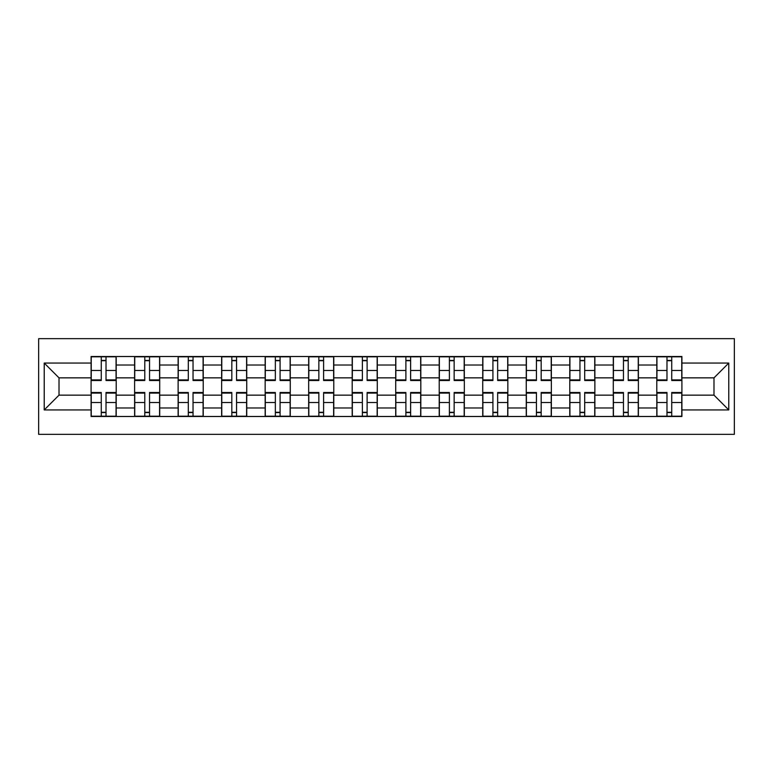 <?xml version="1.0" encoding="UTF-8"?>
<svg xmlns="http://www.w3.org/2000/svg" width="773" height="773" viewBox="0 0 773 773"><rect width="100%" height="100%" fill="white"/><g stroke="black" fill="none" stroke-linecap="round" stroke-linejoin="round"><path stroke-width="1.16" d="M38.65 434.339L734.35 434.339L734.35 338.661L38.65 338.661L38.65 434.339M134.608 416.483L134.608 365.02L116.201 365.02L116.201 416.483M116.201 365.02L116.201 356.517M134.608 365.02L134.608 356.517M159.711 356.517L159.711 416.483M178.128 416.483L178.128 356.517M203.231 356.517L203.231 416.483M221.638 416.483L221.638 356.517M246.742 356.517L246.742 416.483M265.158 416.483L265.158 356.517M290.262 356.517L290.262 416.483M308.669 416.483L308.669 356.517M333.781 356.517L333.781 416.483M352.188 416.483L352.188 356.517M377.292 356.517L377.292 416.483M395.708 416.483L395.708 356.517M420.812 356.517L420.812 416.483M439.219 416.483L439.219 356.517M464.331 356.517L464.331 416.483M482.739 416.483L482.739 356.517M507.842 356.517L507.842 416.483M526.258 416.483L526.258 356.517M551.362 356.517L551.362 416.483M569.769 416.483L569.769 356.517M594.872 356.517L594.872 416.483M613.289 416.483L613.289 356.517M638.392 356.517L638.392 416.483M656.799 416.483L656.799 356.517M656.799 395.148L638.392 395.148M613.289 395.148L594.872 395.148M569.769 395.148L551.362 395.148M526.258 395.148L507.842 395.148M482.739 395.148L464.331 395.148M439.219 395.148L420.812 395.148M395.708 395.148L377.292 395.148M352.188 395.148L333.781 395.148M308.669 395.148L290.262 395.148M265.158 395.148L246.742 395.148M221.638 395.148L203.231 395.148M178.128 395.148L159.711 395.148M134.608 395.148L116.201 395.148M656.799 377.852L638.392 377.852M613.289 377.852L594.872 377.852M569.769 377.852L551.362 377.852M526.258 377.852L507.842 377.852M482.739 377.852L464.331 377.852M439.219 377.852L420.812 377.852M395.708 377.852L377.292 377.852M352.188 377.852L333.781 377.852M308.669 377.852L290.262 377.852M265.158 377.852L246.742 377.852M221.638 377.852L203.231 377.852M178.128 377.852L159.711 377.852M134.608 377.852L116.201 377.852M59.009 395.148L91.088 395.148L91.088 377.852L59.009 377.852L59.009 395.148L44.225 409.932L44.225 363.068L91.088 363.068L91.088 377.852M681.912 377.852L681.912 395.148L713.991 395.148L713.991 377.852L681.912 377.852L681.912 356.517L91.088 356.517L91.088 363.068M681.912 363.068L728.775 363.068L728.775 409.932L681.912 409.932L681.912 395.148M91.088 395.148L91.088 416.483L681.912 416.483L681.912 409.932M91.088 409.932L44.225 409.932M106.017 412.299L101.273 412.299M101.273 360.701L106.017 360.701M149.537 412.299L144.793 412.299M144.793 360.701L149.537 360.701M193.047 412.299L188.303 412.299M188.303 360.701L193.047 360.701M236.567 412.299L231.823 412.299M231.823 360.701L236.567 360.701M280.077 412.299L275.343 412.299M275.343 360.701L280.077 360.701M323.597 412.299L318.853 412.299M318.853 360.701L323.597 360.701M367.117 412.299L362.373 412.299M362.373 360.701L367.117 360.701M410.627 412.299L405.883 412.299M405.883 360.701L410.627 360.701M454.147 412.299L449.403 412.299M449.403 360.701L454.147 360.701M497.657 412.299L492.923 412.299M492.923 360.701L497.657 360.701M541.177 412.299L536.433 412.299M536.433 360.701L541.177 360.701M584.697 412.299L579.953 412.299M579.953 360.701L584.697 360.701M628.207 412.299L623.463 412.299M623.463 360.701L628.207 360.701M671.727 412.299L666.983 412.299M666.983 360.701L671.727 360.701M44.225 363.068L59.009 377.852M713.991 395.148L728.775 409.932M713.991 377.852L728.775 363.068M106.017 379.91L116.056 379.91L116.056 380.5L106.017 380.5L106.017 356.788L116.056 356.788L110.481 356.788M116.056 379.91L116.056 356.788M101.273 360.421L106.017 360.421M110.066 356.788L91.233 356.788L91.233 380.5L101.273 380.5L101.273 356.788L97.234 356.788M101.273 393.09L91.233 393.09L91.233 392.5L101.273 392.5L101.273 416.212L91.233 416.212L96.809 416.212M91.233 393.09L91.233 416.212M106.017 412.579L101.273 412.579M97.234 416.212L116.056 416.212L116.056 392.5L106.017 392.5L106.017 416.212L110.066 416.212M149.537 379.91L159.576 379.91L159.576 380.5L149.537 380.5L149.537 356.788L159.576 356.788L153.991 356.788M159.576 379.91L159.576 356.788M144.793 360.421L149.537 360.421M153.576 356.788L134.744 356.788L134.744 380.5L144.793 380.5L144.793 356.788L140.744 356.788M193.047 379.91L203.086 379.91L203.086 380.5L193.047 380.5L193.047 356.788L203.086 356.788L197.511 356.788M203.086 379.91L203.086 356.788M188.303 360.421L193.047 360.421M197.096 356.788L178.263 356.788L178.263 380.5L188.303 380.5L188.303 356.788L184.264 356.788M144.793 393.09L134.744 393.09L134.744 392.5L144.793 392.5L144.793 416.212L134.744 416.212L140.328 416.212M134.744 393.09L134.744 416.212M149.537 412.579L144.793 412.579M140.744 416.212L159.576 416.212L159.576 392.5L149.537 392.5L149.537 416.212L153.576 416.212M188.303 393.09L178.263 393.09L178.263 392.5L188.303 392.5L188.303 416.212L178.263 416.212L183.839 416.212M178.263 393.09L178.263 416.212M193.047 412.579L188.303 412.579M184.264 416.212L203.086 416.212L203.086 392.5L193.047 392.5L193.047 416.212L197.096 416.212M236.567 379.91L246.606 379.91L246.606 380.5L236.567 380.5L236.567 356.788L246.606 356.788L241.031 356.788M246.606 379.91L246.606 356.788M231.823 360.421L236.567 360.421M240.606 356.788L221.783 356.788L221.783 380.5L231.823 380.5L231.823 356.788L227.774 356.788M280.077 379.91L290.126 379.91L290.126 380.5L280.077 380.5L280.077 356.788L290.126 356.788L284.541 356.788M290.126 379.91L290.126 356.788M275.343 360.421L280.077 360.421M284.126 356.788L265.294 356.788L265.294 380.5L275.343 380.5L275.343 356.788L271.294 356.788M323.597 379.91L333.636 379.91L333.636 380.5L323.597 380.5L323.597 356.788L333.636 356.788L328.061 356.788M333.636 379.91L333.636 356.788M318.853 360.421L323.597 360.421M327.646 356.788L308.814 356.788L308.814 380.5L318.853 380.5L318.853 356.788L314.814 356.788M231.823 393.09L221.783 393.09L221.783 392.5L231.823 392.5L231.823 416.212L221.783 416.212L227.359 416.212M221.783 393.09L221.783 416.212M236.567 412.579L231.823 412.579M227.774 416.212L246.606 416.212L246.606 392.5L236.567 392.5L236.567 416.212L240.606 416.212M275.343 393.09L265.294 393.09L265.294 392.5L275.343 392.5L275.343 416.212L265.294 416.212L270.879 416.212M265.294 393.09L265.294 416.212M280.077 412.579L275.343 412.579M271.294 416.212L290.126 416.212L290.126 392.5L280.077 392.5L280.077 416.212L284.126 416.212M318.853 393.09L308.814 393.09L308.814 392.5L318.853 392.5L318.853 416.212L308.814 416.212L314.389 416.212M308.814 393.09L308.814 416.212M323.597 412.579L318.853 412.579M314.814 416.212L333.636 416.212L333.636 392.5L323.597 392.5L323.597 416.212L327.646 416.212M367.117 379.91L377.156 379.91L377.156 380.5L367.117 380.5L367.117 356.788L377.156 356.788L371.571 356.788M377.156 379.91L377.156 356.788M362.373 360.421L367.117 360.421M371.156 356.788L352.333 356.788L352.333 380.5L362.373 380.5L362.373 356.788L358.324 356.788M362.373 393.09L352.333 393.09L352.333 392.5L362.373 392.5L362.373 416.212L352.333 416.212L357.909 416.212M352.333 393.09L352.333 416.212M367.117 412.579L362.373 412.579M358.324 416.212L377.156 416.212L377.156 392.5L367.117 392.5L367.117 416.212L371.156 416.212M410.627 379.91L420.667 379.91L420.667 380.5L410.627 380.5L410.627 356.788L420.667 356.788L415.091 356.788M420.667 379.91L420.667 356.788M405.883 360.421L410.627 360.421M414.676 356.788L395.844 356.788L395.844 380.5L405.883 380.5L405.883 356.788L401.844 356.788M405.883 393.09L395.844 393.09L395.844 392.5L405.883 392.5L405.883 416.212L395.844 416.212L401.429 416.212M395.844 393.09L395.844 416.212M410.627 412.579L405.883 412.579M401.844 416.212L420.667 416.212L420.667 392.5L410.627 392.5L410.627 416.212L414.676 416.212M454.147 379.91L464.187 379.91L464.187 380.5L454.147 380.5L454.147 356.788L464.187 356.788L458.611 356.788M464.187 379.91L464.187 356.788M449.403 360.421L454.147 360.421M458.186 356.788L439.364 356.788L439.364 380.5L449.403 380.5L449.403 356.788L445.354 356.788M449.403 393.09L439.364 393.09L439.364 392.5L449.403 392.5L449.403 416.212L439.364 416.212L444.939 416.212M439.364 393.09L439.364 416.212M454.147 412.579L449.403 412.579M445.354 416.212L464.187 416.212L464.187 392.5L454.147 392.5L454.147 416.212L458.186 416.212M497.657 379.91L507.706 379.91L507.706 380.5L497.657 380.5L497.657 356.788L507.706 356.788L502.121 356.788M507.706 379.91L507.706 356.788M492.923 360.421L497.657 360.421M501.706 356.788L482.874 356.788L482.874 380.5L492.923 380.5L492.923 356.788L488.874 356.788M492.923 393.09L482.874 393.09L482.874 392.5L492.923 392.5L492.923 416.212L482.874 416.212L488.459 416.212M482.874 393.09L482.874 416.212M497.657 412.579L492.923 412.579M488.874 416.212L507.706 416.212L507.706 392.5L497.657 392.5L497.657 416.212L501.706 416.212M541.177 379.91L551.217 379.91L551.217 380.5L541.177 380.5L541.177 356.788L551.217 356.788L545.641 356.788M551.217 379.91L551.217 356.788M536.433 360.421L541.177 360.421M545.226 356.788L526.394 356.788L526.394 380.5L536.433 380.5L536.433 356.788L532.394 356.788M536.433 393.09L526.394 393.09L526.394 392.5L536.433 392.5L536.433 416.212L526.394 416.212L531.969 416.212M526.394 393.09L526.394 416.212M541.177 412.579L536.433 412.579M532.394 416.212L551.217 416.212L551.217 392.5L541.177 392.5L541.177 416.212L545.226 416.212M584.697 379.91L594.737 379.91L594.737 380.5L584.697 380.5L584.697 356.788L594.737 356.788L589.161 356.788M594.737 379.91L594.737 356.788M579.953 360.421L584.697 360.421M588.736 356.788L569.914 356.788L569.914 380.5L579.953 380.5L579.953 356.788L575.904 356.788M579.953 393.09L569.914 393.09L569.914 392.5L579.953 392.5L579.953 416.212L569.914 416.212L575.489 416.212M569.914 393.09L569.914 416.212M584.697 412.579L579.953 412.579M575.904 416.212L594.737 416.212L594.737 392.5L584.697 392.5L584.697 416.212L588.736 416.212M628.207 379.91L638.256 379.91L638.256 380.5L628.207 380.5L628.207 356.788L638.256 356.788L632.672 356.788M638.256 379.91L638.256 356.788M623.463 360.421L628.207 360.421M632.256 356.788L613.424 356.788L613.424 380.5L623.463 380.5L623.463 356.788L619.424 356.788M623.463 393.09L613.424 393.09L613.424 392.5L623.463 392.5L623.463 416.212L613.424 416.212L619.009 416.212M613.424 393.09L613.424 416.212M628.207 412.579L623.463 412.579M619.424 416.212L638.256 416.212L638.256 392.5L628.207 392.5L628.207 416.212L632.256 416.212M671.727 379.91L681.767 379.91L681.767 380.5L671.727 380.5L671.727 356.788L681.767 356.788L676.191 356.788M681.767 379.91L681.767 356.788M666.983 360.421L671.727 360.421M675.766 356.788L656.944 356.788L656.944 380.5L666.983 380.5L666.983 356.788L662.934 356.788M666.983 393.09L656.944 393.09L656.944 392.5L666.983 392.5L666.983 416.212L656.944 416.212L662.519 416.212M656.944 393.09L656.944 416.212M671.727 412.579L666.983 412.579M662.934 416.212L681.767 416.212L681.767 392.5L671.727 392.5L671.727 416.212L675.766 416.212M613.289 365.02L594.872 365.02M569.769 365.02L551.362 365.02M526.258 365.02L507.842 365.02M482.739 365.02L464.331 365.02M439.219 365.02L420.812 365.02M395.708 365.02L377.292 365.02M352.188 365.02L333.781 365.02M308.669 365.02L290.262 365.02M265.158 365.02L246.742 365.02M221.638 365.02L203.231 365.02M178.128 365.02L159.711 365.02M656.799 365.02L638.392 365.02M613.289 407.98L594.872 407.98M569.769 407.98L551.362 407.98M526.258 407.98L507.842 407.98M482.739 407.98L464.331 407.98M439.219 407.98L420.812 407.98M395.708 407.98L377.292 407.98M352.188 407.98L333.781 407.98M308.669 407.98L290.262 407.98M265.158 407.98L246.742 407.98M221.638 407.98L203.231 407.98M178.128 407.98L159.711 407.98M134.608 407.98L116.201 407.98M656.799 407.98L638.392 407.98M106.017 370.489L116.056 370.489M91.233 379.91L101.273 379.91M91.233 370.489L101.273 370.489M101.273 402.511L91.233 402.511M116.056 393.09L106.017 393.09M116.056 402.511L106.017 402.511M149.537 370.489L159.576 370.489M134.744 379.91L144.793 379.91M134.744 370.489L144.793 370.489M193.047 370.489L203.086 370.489M178.263 379.91L188.303 379.91M178.263 370.489L188.303 370.489M144.793 402.511L134.744 402.511M159.576 393.09L149.537 393.09M159.576 402.511L149.537 402.511M188.303 402.511L178.263 402.511M203.086 393.09L193.047 393.09M203.086 402.511L193.047 402.511M236.567 370.489L246.606 370.489M221.783 379.91L231.823 379.91M221.783 370.489L231.823 370.489M280.077 370.489L290.126 370.489M265.294 379.91L275.343 379.91M265.294 370.489L275.343 370.489M323.597 370.489L333.636 370.489M308.814 379.91L318.853 379.91M308.814 370.489L318.853 370.489M231.823 402.511L221.783 402.511M246.606 393.09L236.567 393.09M246.606 402.511L236.567 402.511M275.343 402.511L265.294 402.511M290.126 393.09L280.077 393.09M290.126 402.511L280.077 402.511M318.853 402.511L308.814 402.511M333.636 393.09L323.597 393.09M333.636 402.511L323.597 402.511M367.117 370.489L377.156 370.489M352.333 379.91L362.373 379.91M352.333 370.489L362.373 370.489M362.373 402.511L352.333 402.511M377.156 393.09L367.117 393.09M377.156 402.511L367.117 402.511M410.627 370.489L420.667 370.489M395.844 379.91L405.883 379.91M395.844 370.489L405.883 370.489M405.883 402.511L395.844 402.511M420.667 393.09L410.627 393.09M420.667 402.511L410.627 402.511M454.147 370.489L464.187 370.489M439.364 379.91L449.403 379.91M439.364 370.489L449.403 370.489M449.403 402.511L439.364 402.511M464.187 393.09L454.147 393.09M464.187 402.511L454.147 402.511M497.657 370.489L507.706 370.489M482.874 379.91L492.923 379.91M482.874 370.489L492.923 370.489M492.923 402.511L482.874 402.511M507.706 393.09L497.657 393.09M507.706 402.511L497.657 402.511M541.177 370.489L551.217 370.489M526.394 379.91L536.433 379.91M526.394 370.489L536.433 370.489M536.433 402.511L526.394 402.511M551.217 393.09L541.177 393.09M551.217 402.511L541.177 402.511M584.697 370.489L594.737 370.489M569.914 379.91L579.953 379.91M569.914 370.489L579.953 370.489M579.953 402.511L569.914 402.511M594.737 393.09L584.697 393.09M594.737 402.511L584.697 402.511M628.207 370.489L638.256 370.489M613.424 379.91L623.463 379.91M613.424 370.489L623.463 370.489M623.463 402.511L613.424 402.511M638.256 393.09L628.207 393.09M638.256 402.511L628.207 402.511M671.727 370.489L681.767 370.489M656.944 379.91L666.983 379.91M656.944 370.489L666.983 370.489M666.983 402.511L656.944 402.511M681.767 393.09L671.727 393.09M681.767 402.511L671.727 402.511"/></g></svg>

